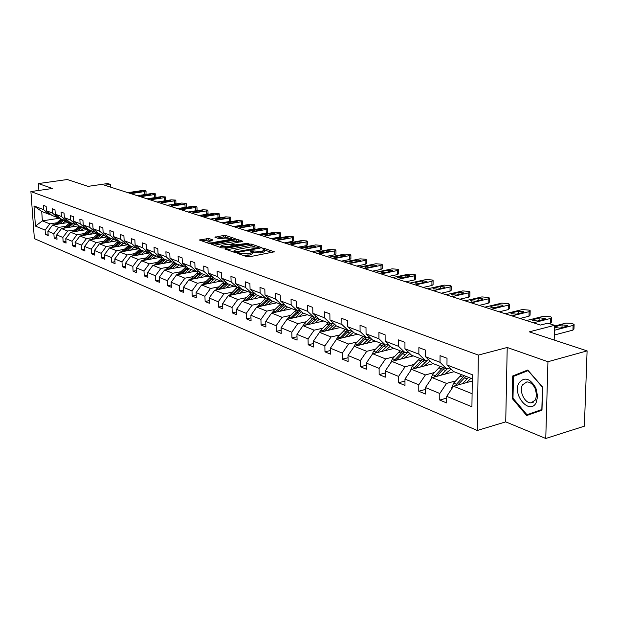 <?xml version="1.0" encoding="UTF-8"?>
<svg xmlns="http://www.w3.org/2000/svg" width="618" height="618" viewBox="0 0 618 618"><rect width="100%" height="100%" fill="white"/><g stroke="black" fill="none" stroke-linecap="round" stroke-linejoin="round"><path stroke-width="0.93" d="M238.115 253.117L237.768 253.511L247.069 256.764L249.317 256.81L274.33 251.82L264.628 248.513L263.083 248.482L262.596 248.76L264.759 249.718L262.542 251.008L260.533 251.387L250.669 250.784L250.174 251.07L252.306 252.028L250.035 253.349L248.003 253.728L238.115 253.117M587.1 350.877L584.373 426.181L545.764 438.479L547.942 361.723L587.1 350.877L529.325 331.835L554.601 325.315L547.857 323.168L540.511 325.053L104.627 185.215L110.375 184.38L107.702 183.531L88.08 186.366L67.308 179.521L38.409 183.569L38.903 190.429M208.799 238.478L199.305 240L208.954 243.422L211.093 243.469L234.809 239.22L235.288 238.71L225.663 235.497L223.561 235.458L214.94 237.235L219.205 238.741L225.276 238.077L231.518 238.533L229.649 239.552L214.044 242.341L207.779 241.893L213.048 239.993L208.799 238.478L208.861 240L201.63 240.858M547.942 361.723L507.216 347.486L478.332 355.087L30.9 191.572L52.476 188.482L38.409 183.569M225.377 248.451L224.875 248.992L234.902 252.507L237.119 252.553L261.947 247.679L251.495 244.125L249.324 244.087L225.377 248.451L225.408 249.178M221.731 247.895L211.789 244.365L236.254 239.707L238.394 239.753L242.828 241.29L232.53 243.415L231.827 243.801L234.848 244.89L248.714 243.237L223.909 247.942L221.731 247.895M50.437 214.129L49.154 214.33L41.707 211.433L33.975 205.941L43.654 209.672L43.345 205.315L46.134 206.373L46.443 210.746L52.422 213.048L52.121 208.645L54.979 209.726L55.28 214.145L61.421 216.509L61.12 212.051L64.056 213.164L64.357 217.644L70.653 220.07L70.359 215.551L73.372 216.694L73.666 221.229L80.131 223.716L79.838 219.143L82.936 220.317L83.229 224.906L89.865 227.463L89.579 222.835L92.754 224.04L93.048 228.691L99.869 231.317L99.583 226.628L102.851 227.864L103.136 232.569L110.151 235.273L109.865 230.522L113.225 231.796L113.503 236.563L120.719 239.344L120.44 234.531L123.894 235.837L124.164 240.672L131.58 243.531L131.317 238.648L134.871 239.993L135.133 244.89L142.766 247.833L142.511 242.889L146.165 244.272L146.42 249.239L154.276 252.268L154.029 247.254L157.791 248.675L158.038 253.712L166.134 256.833L165.887 251.75L169.765 253.218L170.004 258.324L178.347 261.53L178.108 256.377L182.109 257.891L182.341 263.067L190.931 266.381L190.707 261.151L194.824 262.712L195.049 267.965L203.909 271.379L203.701 266.072L207.949 267.679L208.158 273.017L217.304 276.532L217.103 271.147L221.483 272.808L221.684 278.224L231.124 281.854L230.931 276.393L235.466 278.108L235.651 283.6L245.4 287.355L245.222 281.808L249.904 283.577L250.074 289.154L260.147 293.032L259.985 287.401L264.821 289.232L264.983 294.894L275.396 298.903L275.249 293.179L280.248 295.08L280.394 300.827L291.171 304.975L291.039 299.166L296.215 301.128L296.346 306.968L307.501 311.263L307.378 305.354L312.739 307.385L312.855 313.326L324.404 317.776L324.303 311.766L329.857 313.874L329.95 319.908L341.924 324.52L341.847 318.417L347.602 320.595L347.679 326.737L360.093 331.518L360.031 325.307L366.003 327.571L366.057 333.813L378.942 338.78L378.911 332.453L385.107 334.809L385.138 341.159L398.517 346.312L398.51 339.885L404.952 342.326L404.952 348.791L418.857 354.145L418.873 347.602L425.57 350.136L425.547 356.725L440.016 362.295L440.055 355.628L447.023 358.262L446.969 364.968L472.345 374.74L471.92 406.791L446.721 396.354L446.667 402.959L439.761 400.062L439.807 393.496L425.439 387.548L425.416 394.029L418.772 391.24L418.788 384.798L404.968 379.073L404.975 385.447L398.587 382.758L398.571 376.424L385.277 370.916L385.3 377.181L379.151 374.601L379.112 368.367L366.304 363.067L366.358 369.224L360.433 366.737L360.371 360.611L348.019 355.497L348.096 361.553L342.38 359.151L342.302 353.125L330.391 348.197L330.483 354.153L324.975 351.835L324.875 345.91L313.38 341.151L313.488 347.015L308.173 344.782L308.05 338.95L296.957 334.353L297.08 340.124L291.943 337.961L291.804 332.221L281.082 327.787L281.229 333.465L276.254 331.372L276.107 325.725L265.74 321.43L265.894 327.022L261.09 325.006L260.927 319.436L250.9 315.288L251.07 320.796L246.42 318.842L246.242 313.357L236.532 309.34L236.717 314.763L232.214 312.87L232.028 307.478L222.627 303.585L222.82 308.93L218.463 307.092L218.262 301.777L209.147 298.007L209.355 303.268L205.13 301.499L204.921 296.254L196.091 292.6L196.308 297.791L192.213 296.068L191.989 290.9L183.422 287.355L183.654 292.469L179.676 290.8L179.444 285.709L171.132 282.264L171.371 287.316L167.517 285.694L167.269 280.665L159.205 277.327L159.452 282.31L155.705 280.734L155.458 275.775L147.625 272.53L147.88 277.443L144.241 275.914L143.979 271.024L136.369 267.872L136.632 272.723L133.094 271.232L132.831 266.412L125.439 263.345L125.701 268.127L122.264 266.682L121.993 261.924L114.801 258.942L115.079 263.662L111.734 262.264L111.456 257.559L104.457 254.662L104.743 259.321L101.483 257.953L101.205 253.318L94.4 250.499L94.685 255.095L91.518 253.766L91.232 249.185L84.604 246.443L84.89 250.985L81.808 249.687L81.514 245.168L75.064 242.495L75.357 246.984L72.36 245.717L72.059 241.252L65.771 238.648L66.072 243.083L63.144 241.854L62.851 237.436L56.725 234.902L57.026 239.282L54.175 238.084L53.866 233.72L47.895 231.248L48.204 235.574L45.423 234.407L45.114 230.097L35.45 226.095L33.975 205.941M49.154 214.33L43.654 209.672M478.332 355.087L477.258 430.491L34.369 238.633L30.9 191.572M65.686 226.288L58.633 227.416L52.623 224.998L69.788 222.271M73.766 224.991L75.759 224.674M52.623 224.998L47.895 231.248M58.633 227.416L53.866 233.72M59.282 217.551L57.968 217.752L51.958 215.419L46.443 210.746M57.968 217.752L52.422 213.048M74.778 229.888L67.663 231.047L61.499 228.567L78.965 225.755M83.036 228.552L84.936 228.243M61.499 228.567L56.725 234.902M67.663 231.047L62.851 237.436M68.359 221.051L67.007 221.267L60.834 218.872L55.28 214.145M67.007 221.267L61.421 216.509M84.102 233.589L76.926 234.77L70.606 232.229L88.382 229.332M92.553 232.198L94.361 231.904M70.606 232.229L65.771 238.648M76.926 234.77L72.059 241.252M77.667 224.651L76.277 224.875L69.95 222.41L64.357 217.644M76.277 224.875L70.653 220.07M93.681 237.389L86.435 238.602L79.946 235.991L98.046 232.994M102.325 235.945L104.025 235.659M79.946 235.991L75.064 242.495M86.435 238.602L81.514 245.168M87.231 228.343L85.802 228.575L79.305 226.049L73.666 221.229M85.802 228.575L80.131 223.716M103.507 241.283L96.199 242.526L89.54 239.846L107.972 236.748M112.36 239.784L113.944 239.514M89.54 239.846L84.604 246.443M96.199 242.526L91.232 249.185M97.041 232.129L95.574 232.376L88.907 229.78L83.229 224.906M95.574 232.376L89.865 227.463M113.604 245.292L106.234 246.559L99.39 243.809L118.162 240.611M122.681 243.731L124.141 243.477M99.39 243.809L94.4 250.499M106.234 246.559L101.205 253.318M107.13 236.03L105.616 236.277L98.764 233.612L93.048 228.691M105.616 236.277L99.869 231.317M123.986 249.402L116.539 250.707L109.51 247.88L128.644 244.566M133.279 247.779L134.608 247.548M109.51 247.88L104.457 254.662M116.539 250.707L111.456 257.559M117.497 240.023L115.937 240.294L108.899 237.551L103.136 232.569M115.937 240.294L110.151 235.273M134.647 253.635L127.138 254.964L119.907 252.059L139.413 248.637M144.187 251.943L145.369 251.735M119.907 252.059L114.801 258.942M127.138 254.964L121.993 261.924M128.15 244.141L126.551 244.419L119.313 241.599L113.503 236.563M126.551 244.419L120.719 239.344M145.616 257.984L138.03 259.351L130.599 256.362L150.491 252.808M155.412 256.215L156.431 256.03M130.599 256.362L125.439 263.345M138.03 259.351L132.831 266.412M139.112 248.366L137.459 248.66L130.012 245.763L124.164 240.672M137.459 248.66L131.58 243.531M156.895 262.457L149.247 263.855L141.592 260.781L160.047 257.436M166.96 260.611L167.81 260.456M141.592 260.781L136.369 267.872M149.247 263.855L143.979 271.024M150.383 252.716L148.691 253.025L141.028 250.043L135.133 244.89M148.691 253.025L142.766 247.833M168.498 267.061L160.78 268.498L152.909 265.331L171.526 261.901M178.857 265.13L179.521 265.006M152.909 265.331L147.625 272.53M160.78 268.498L155.458 275.775M161.993 257.196L160.24 257.513L152.352 254.446L146.42 249.239M160.24 257.513L154.276 252.268M180.448 271.796L172.661 273.272L164.55 270.012L183.345 266.497M191.117 269.78L191.572 269.695M164.55 270.012L159.205 277.327M172.661 273.272L167.269 280.665M173.944 261.808L172.136 262.14L164.017 258.981L158.038 253.712M172.136 262.14L166.134 256.833M192.762 276.679L184.898 278.193L176.539 274.84L195.512 271.225M176.539 274.84L171.132 282.264M184.898 278.193L179.444 285.709M186.257 266.551L184.396 266.899L176.03 263.647L170.004 258.324M184.396 266.899L178.347 261.53M205.446 281.708L197.505 283.268L188.892 279.807L208.042 276.091M188.892 279.807L183.422 287.355M197.505 283.268L191.989 290.9M198.95 271.449L197.026 271.812L188.405 268.459L182.341 263.067M197.026 271.812L190.931 266.381M218.517 286.891L210.506 288.498L201.63 284.929L220.95 281.113M201.63 284.929L196.091 292.6M210.506 288.498L204.921 296.254M212.028 276.485L210.05 276.872L201.159 273.419L195.049 267.965M210.05 276.872L203.909 271.379M232.005 292.244L223.917 293.89L214.755 290.205L234.261 286.288M214.755 290.205L209.147 298.007M223.917 293.89L218.262 301.777M225.531 281.692L223.484 282.094L214.307 278.533L208.158 273.017M223.484 282.094L217.304 276.532M245.918 297.76L237.752 299.452L228.305 295.651L247.988 291.619M228.305 295.651L222.627 303.585M237.752 299.452L232.028 307.478M239.467 287.061L237.343 287.486L227.88 283.809L221.684 278.224M237.343 287.486L231.124 281.854M260.278 303.453L252.044 305.199L242.279 301.275L262.148 297.127M242.279 301.275L236.532 309.34M252.044 305.199L246.242 313.357M253.851 292.6L251.665 293.048L241.885 289.247L235.651 283.6M251.665 293.048L245.4 287.355M275.118 309.34L266.798 311.132L256.717 307.084L276.771 302.812M256.717 307.084L250.9 315.288M266.798 311.132L260.927 319.436M268.722 298.324L266.451 298.803L256.346 294.871L250.074 289.154M266.451 298.803L260.147 293.032M290.452 315.419L282.055 317.273L271.634 313.079L291.874 308.683M271.634 313.079L265.74 321.43M282.055 317.273L276.107 325.725M284.095 304.241L281.738 304.744L271.294 300.68L264.983 294.894M281.738 304.744L275.396 298.903M306.304 321.708L297.83 323.616L287.053 319.282L307.478 314.747M287.053 319.282L281.082 327.787M297.83 323.616L291.804 332.221M299.993 310.36L297.552 310.893L286.752 306.69L280.394 300.827M297.552 310.893L291.171 304.975M322.712 328.212L314.16 330.182L303.005 325.694L323.616 321.02M303.005 325.694L296.957 334.353M314.16 330.182L308.05 338.95M316.447 316.686L313.913 317.25L302.735 312.909L296.346 306.968M313.913 317.25L307.501 311.263M339.691 334.948L331.063 336.98L319.514 332.337L340.309 327.517M319.514 332.337L313.38 341.151M331.063 336.98L324.875 345.91M333.481 323.237L330.854 323.84L319.282 319.336L312.855 313.326M330.854 323.84L324.404 317.776M357.281 341.924L348.575 344.025L336.601 339.212L357.598 334.23M336.601 339.212L330.391 348.197M348.575 344.025L342.302 353.125M351.14 330.02L348.413 330.661L336.416 325.995L329.95 319.908M348.413 330.661L341.924 324.52M375.52 349.155L366.729 351.325L354.315 346.335L375.505 341.19M354.315 346.335L348.019 355.497M366.729 351.325L360.371 360.611M369.448 337.057L366.613 337.737L354.176 332.901L347.679 326.737M366.613 337.737L360.093 331.518M394.431 356.656L385.555 358.896L372.685 353.72L394.06 348.405M372.685 353.72L366.304 363.067M385.555 358.896L379.112 368.367M388.444 344.35L385.493 345.076L372.592 340.062L366.057 333.813M385.493 345.076L378.942 338.78M414.052 364.435L405.107 366.76L391.742 361.383L413.303 355.891M391.742 361.383L385.277 370.916M405.107 366.76L398.571 376.424M408.174 351.92L405.099 352.7L391.696 347.486L385.138 341.159M405.099 352.7L398.517 346.312M434.439 372.523L425.416 374.925L411.526 369.34L433.28 363.654M411.526 369.34L404.968 379.073M425.416 374.925L418.788 384.798M428.668 359.784L425.462 360.618L411.542 355.203L404.952 348.791M425.462 360.618L418.857 354.145M455.628 380.927L446.52 383.415L432.09 377.613L454.029 371.719M432.09 377.613L425.439 387.548M446.52 383.415L439.807 393.496M449.981 367.957L446.636 368.846L432.16 363.222L425.547 356.725M446.636 368.846L440.016 362.295M472.098 393.697L453.465 386.211L472.26 381.02M453.465 386.211L446.721 396.354M507.216 347.486L505.725 421.87L545.764 438.479M505.725 421.87L477.258 430.491M554.168 340.024L554.601 325.315M110.537 187.107L110.375 184.38M41.707 211.433L42.387 220.881L49.826 223.878L56.817 222.774M59.969 218.131L42.387 220.881L35.45 226.095M472.291 378.819L453.604 371.557L446.969 364.968M64.728 221.522L66.806 221.19M49.826 223.878L45.114 230.097M446.706 398.108L439.761 400.062M425.431 389.425L418.772 391.24M404.968 381.059L398.587 382.758M385.284 373.002L379.151 374.601M366.319 365.238L360.433 366.737M348.05 357.752L342.38 359.151M330.429 350.522L324.975 351.835M313.426 343.538L308.173 344.782M297.011 336.787L291.943 337.961M281.144 330.267L276.254 331.372M265.81 323.956L261.09 325.006M250.978 317.845L246.42 318.842M236.624 311.935L232.214 312.87M222.719 306.204L218.463 307.092M209.255 300.649L205.13 301.499M196.2 295.265L192.213 296.068M183.546 290.035L179.676 290.8M171.263 284.96L167.517 285.694M159.344 280.039L155.705 280.734M147.764 275.249L144.241 275.914M136.516 270.599L133.094 271.232M125.585 266.08L122.264 266.682M114.963 261.684L111.734 262.264M104.627 257.405L101.483 257.953M94.569 253.233L91.518 253.766M84.774 249.178L81.808 249.687M75.242 245.23L72.36 245.717M65.956 241.383L63.144 241.854M56.91 237.629L54.175 238.084M48.088 233.975L45.423 234.407M512.222 398.479L526.644 415.551L541.986 410.159L542.619 387.123L527.749 370.012L512.701 375.976L512.222 398.479L513.025 398.247M243.755 255.605L248.05 255.327L248.003 253.728M252.314 252.43L252.353 253.619L250.081 254.948L248.05 255.327M264.767 250.112L264.805 251.294L262.588 252.6L260.58 252.971L252.322 252.422M271.974 252.538L264.774 250.12M254.616 246.713L251.541 245.678L249.378 245.632L226.999 249.734M259.599 248.382L259.073 248.212M235.852 251.82L259.058 247.656L257.629 247.138L250.614 246.984L236.192 249.641L233.89 250.954L235.852 251.82L235.883 252.646M233.928 252.152L233.89 250.954M214.122 245.23L236.308 241.236L236.254 239.707M240.495 241.97L236.308 241.236M233.233 245.871L233.944 246.119M222.48 245.23L220.541 246.304L226.93 246.775L233.218 245.361L230.19 244.272L228.034 244.226L222.48 245.23M210.769 240.657L208.861 240M228.235 237.853L223.623 236.964L217.297 238.084M233.179 239.514L231.534 238.965M519.02 374.207L512.701 375.976M466.312 382.666L470.97 378.309M462.596 383.685L468.575 377.374M451.912 388.544L451.704 387.849L453.62 383.098L461.584 374.655M457.745 385.029L465.91 376.339M464.234 375.682L455.157 385.74M554.585 326.041L565.833 323.137L571.526 323.322L574.114 324.373L573.102 325.408L554.454 330.267M554.315 335.026L572.948 330.12L573.102 325.408M554.555 326.922L562.086 324.852L567.548 325.477L566.729 326.319L559.939 328.081L554.539 327.532M574.099 324.944L573.96 329.077L572.948 330.12M444.829 374.191L451.125 369.093M441.144 375.18L447.54 368.606M430.692 379.699L432.461 374.655L440.325 366.389M436.486 376.432L444.481 368.011M442.874 367.386L433.967 377.104M424.157 366.041L430.089 361.182M420.503 366.992L427.486 360.093M410.275 371.194L412.098 366.52L419.869 358.44M416.03 368.166L423.871 360M422.318 359.39L413.581 368.807M526.482 320.549L543.701 316.223L550.677 316.825L551.743 317.397L550.708 318.409L533.45 322.789M548.838 323.484L550.576 323.044L550.708 318.409M539.931 317.876L545.254 318.471L544.412 319.29L537.66 320.997L532.337 320.402L533.195 319.576L539.931 317.876L539.869 320.441M551.727 317.93L551.611 322.017L550.576 323.044M505.254 313.743L522.365 309.556L529.17 310.136L530.182 310.676L529.116 311.665L511.974 315.898M519.985 318.463L529.008 316.215L529.116 311.665M518.587 311.155L523.763 311.719L522.898 312.515L516.2 314.168L511.009 313.604L511.889 312.801L518.587 311.155L518.533 313.589M530.167 311.178L530.066 315.219L529.008 316.215M536.1 402.82L537.652 396.439L535.891 388.027C530.059 378.239 524.435 376.524 519.02 382.89C511.92 394.593 529.533 415.458 536.1 402.82M535.443 399.946L536.617 395.126L535.281 388.776C533.095 384.272 530.267 381.986 526.814 381.924L522.511 384.875C518.734 390.978 524.806 403.624 531.186 402.82L535.443 399.946M542.001 409.773L526.976 414.755L512.994 398.216L513.465 376.408L528.05 370.638L542.457 387.208L541.839 409.518L526.976 414.755M404.257 358.193L409.85 353.558M400.642 359.12L408.197 351.943M390.684 362.951L392.492 358.695L400.17 350.785M396.339 360.209L404.025 352.283M402.534 351.704L393.952 360.819M484.79 307.177L501.785 303.121L508.429 303.685L509.386 304.195L508.297 305.161L491.271 309.255M499.244 311.812L508.212 309.633L508.297 305.161M497.992 304.674L503.037 305.207L502.156 305.98L495.497 307.579L490.453 307.046L491.349 306.258L497.992 304.674L497.954 306.991M509.371 304.666L509.294 308.66L508.212 309.633M385.091 350.638L390.375 346.211M381.499 351.526L388.745 344.643M371.858 354.941L373.604 351.155L381.198 343.407M377.374 352.554L384.914 344.852M383.469 344.288L375.041 353.133M465.045 300.842L481.916 296.91L488.405 297.451L489.309 297.938L488.205 298.88L471.302 302.851M479.236 305.392L488.135 303.284L488.205 298.88M478.123 298.417L483.037 298.919L482.14 299.676L475.528 301.229L470.607 300.719L471.519 299.954L478.123 298.417L478.093 300.626M489.301 298.378L489.24 302.333L488.135 303.284M366.613 343.353L371.611 339.127M363.06 344.211L370.012 337.598M353.728 347.192L355.389 343.878L362.897 336.292M359.081 345.176L366.482 337.683M365.091 337.142L356.81 345.725M445.98 294.724L462.727 290.916L469.07 291.433L469.927 291.897L468.807 292.816L452.021 296.663M459.916 299.197L468.753 297.15L468.807 292.816M458.927 292.368L463.724 292.855L462.812 293.596L456.246 295.095L451.449 294.616L452.376 293.859L458.927 292.368L458.911 294.485M469.927 292.314L469.873 296.223L468.753 297.15M348.784 336.323L353.527 332.291M345.261 337.158L351.951 330.792M336.277 339.684L337.822 336.864L345.238 329.433M341.437 338.061L349.031 330.514M347.355 330.251L339.228 338.587M427.563 288.815L444.18 285.122L450.391 285.624L451.202 286.064L450.058 286.961L433.396 290.692M441.252 293.21L450.02 291.225L450.058 286.961M440.387 286.528L445.06 286.991L444.141 287.71L437.621 289.17L432.94 288.714L433.882 287.98L440.387 286.528L440.371 288.552M451.194 286.451L451.163 290.321L450.02 291.225M331.58 329.541L336.084 325.686M328.088 330.344L334.531 324.226M319.475 332.384L320.866 330.097L328.197 322.805M324.404 331.202L332.368 323.492M330.236 323.6L322.248 331.704M409.757 283.106L426.25 279.521L432.322 280L433.094 280.417L431.936 281.29L415.396 284.913M423.206 287.416L431.912 285.493L431.936 281.29M422.457 280.881L427.023 281.321L426.088 282.024L419.622 283.438L415.041 283.005L415.999 282.287L422.457 280.881L422.449 282.82M433.094 280.788L433.071 284.612L431.912 285.493M314.964 322.982L319.243 319.305M311.503 323.77L317.714 317.868M303.16 325.663L304.481 323.554L311.727 316.401M307.949 324.574L316.339 316.71M313.705 317.165L305.848 325.053M392.53 277.575L408.9 274.098L414.84 274.562L415.574 274.956L414.4 275.813L397.992 279.328M405.756 281.823L414.4 279.954L414.4 275.813M405.114 275.419L409.572 275.837L408.622 276.524L402.202 277.899L397.737 277.482L398.703 276.787L405.114 275.419L405.114 277.281M415.574 275.304L415.566 279.089L414.4 279.954M298.903 316.655L303.114 313.056M295.474 317.413L301.468 311.727M287.378 319.212L288.645 317.227L295.813 310.213M292.044 318.177L300.201 310.553M297.907 310.815L290.004 318.625M283.376 310.53L287.54 306.999M279.977 311.263L285.763 305.779M272.113 312.978L273.334 311.117L280.417 304.226M276.663 311.99L284.535 304.643M282.889 304.496L274.678 312.422M268.351 304.604L272.468 301.136M264.983 305.323L270.576 300.024M257.351 306.945L265.516 298.44M261.785 306.003L269.378 298.927M268.397 298.394L259.846 306.412M253.805 298.873L257.876 295.466M250.468 299.568L255.883 294.446M243.052 301.113L251.093 292.832M247.378 300.209L254.716 293.38M253.99 292.723L245.493 300.603M239.714 293.318L243.747 289.973M236.416 293.99L241.661 289.046M229.201 295.466L237.127 287.401M233.426 294.601L240.518 288.011M239.815 287.37L231.588 294.979M226.064 287.934L230.058 284.651M222.797 288.591L227.88 283.809M215.782 289.996L223.693 282.055M219.9 289.17L226.767 282.805M226.08 282.179L218.115 289.533M212.831 282.712L216.779 279.49M209.587 283.353L214.616 278.648M202.766 284.697L210.923 276.702M206.791 283.909L213.434 277.745M212.762 277.15L205.052 284.249M200 277.652L203.901 274.485M196.787 278.278L201.762 273.65M190.143 279.56L198.556 271.518M194.067 278.803L200.51 272.847M199.861 272.26L192.376 279.127M187.54 272.739L191.402 269.626M184.357 273.349L189.278 268.799M177.891 274.577L186.342 266.628M181.723 273.851L187.972 268.081M187.339 267.509L180.085 274.16M175.45 267.973L179.266 264.913M172.291 268.567L177.165 264.087M166.003 269.742L174.214 262.047M169.741 269.039L175.806 263.453M175.18 262.905L168.142 269.34M375.868 272.229L392.106 268.845L397.922 269.293L398.625 269.672L397.436 270.514L381.151 273.928M388.861 276.401L397.444 274.585L397.436 270.514M388.32 270.136L392.685 270.529L391.719 271.209L385.354 272.538L380.989 272.144L381.963 271.464L388.32 270.136L388.328 271.92M398.625 270.004L398.633 273.743L397.444 274.585M359.722 267.053L375.844 263.762L381.538 264.195L382.202 264.558L381.005 265.377L364.844 268.699M372.515 271.155L381.02 269.394L381.005 265.377M372.067 265.014L376.331 265.392L375.358 266.049L369.039 267.347L364.767 266.968L372.067 265.014L372.075 266.729M382.202 264.867L382.225 268.567L381.02 269.394M344.095 262.04L360.085 258.842L365.663 259.259L366.296 259.599L365.084 260.402L349.046 263.631M356.671 266.072L365.114 264.357L365.084 260.402M356.308 260.054L360.479 260.417L359.498 261.059L353.233 262.318L349.054 261.962L356.308 260.054L356.323 261.7M366.296 259.892L366.327 263.546L365.114 264.357M328.938 257.173L344.805 254.068L350.275 254.469L350.877 254.794L349.649 255.582L333.743 258.718M341.314 261.144L349.695 259.475L349.649 255.582M341.036 255.249L345.122 255.589L344.133 256.223L337.915 257.443L333.82 257.103L341.036 255.249L341.059 256.825M350.877 255.072L350.916 258.687L349.695 259.475M314.245 252.461L329.981 249.433L335.342 249.819L335.922 250.136L334.686 250.9L318.903 253.959M326.428 256.37L334.74 254.747L334.686 250.9M326.227 250.584L330.228 250.908L329.232 251.526L323.059 252.723L319.05 252.391L326.227 250.584L326.25 252.105M335.922 250.398L335.976 253.975L334.74 254.747M299.985 247.888L315.597 244.937L320.858 245.315L321.406 245.616L320.163 246.366L304.512 249.34M311.982 251.735L320.224 250.151L320.163 246.366M311.858 246.057L315.775 246.373L314.771 246.976L308.652 248.135L304.728 247.826L311.858 246.057L311.889 247.524M321.414 245.864L321.476 249.394L320.224 250.151M286.149 243.446L301.638 240.572L306.798 240.935L307.324 241.229L306.064 241.962L290.537 244.859M297.961 247.239L306.142 245.694L306.064 241.962M297.907 241.661L301.746 241.962L300.734 242.557L294.662 243.685L290.815 243.384L297.907 241.661L297.938 243.075M307.324 241.46L307.393 244.952L306.142 245.694M272.708 239.135L288.073 236.339L293.141 236.686L293.643 236.964L292.376 237.683L276.972 240.502M284.35 242.874L292.461 241.368L292.376 237.683M284.357 237.397L288.127 237.683L287.107 238.262L281.082 239.367L277.312 239.081L284.357 237.397L284.396 238.757M293.643 237.181L293.728 240.641L292.461 241.368M259.66 234.948L274.902 232.221L279.869 232.561L280.348 232.824L279.081 233.527L263.801 236.277M271.124 238.625L279.174 237.165L279.081 233.527M271.194 233.256L274.894 233.527L273.867 234.091L267.895 235.172L264.195 234.894L271.194 233.256L271.232 234.57M280.356 233.032L280.441 236.455L279.174 237.165M246.976 230.877L262.094 228.22L266.976 228.544L267.432 228.799L266.157 229.487L251.001 232.175M258.27 234.508L266.258 233.079L266.157 229.487M258.401 229.224L262.032 229.487L260.997 230.043L255.072 231.093L251.441 230.831L258.401 229.224L258.44 230.491M267.439 229L267.532 232.383L266.258 233.079M163.7 263.345L167.486 260.325M160.58 263.917L165.392 259.514M154.446 265.045L162.434 257.59M158.1 264.373L163.994 258.957M163.384 258.424L156.547 264.659M234.639 226.922L249.633 224.326L254.431 224.643L254.871 224.882L253.589 225.562L238.556 228.181M245.771 230.499L253.697 229.1L253.589 225.562M245.964 225.307L249.525 225.555L248.49 226.103L242.611 227.123L239.042 226.876L245.964 225.307L246.003 226.536M254.879 225.076L254.979 228.421L253.697 229.1M152.291 258.842L156.037 255.875M149.193 259.406L153.959 255.072M143.221 260.487L150.993 253.256M146.79 259.838L152.592 254.539M151.92 254.068L145.276 260.116M222.642 223.075L237.521 220.541L242.233 220.85L242.65 221.082L241.368 221.738L226.451 224.295M233.619 226.597L241.483 225.238L241.368 221.738M233.867 221.499L237.358 221.738L236.315 222.271L230.483 223.268L226.991 223.028L233.867 221.499L233.905 222.681M242.658 221.259L242.766 224.566L241.483 225.238M141.198 254.469L144.906 251.549M138.131 255.018L142.843 250.746M132.306 256.053L139.877 249.039M135.79 255.435L141.514 250.228M140.78 249.826L134.322 255.697M210.97 219.328L225.724 216.856L230.359 217.15L230.761 217.374L229.471 218.023L214.678 220.518M221.8 222.804L229.595 221.476L229.471 218.023M222.086 217.791L225.524 218.015L224.481 218.54L218.695 219.514L215.257 219.29L222.086 217.791L222.132 218.934M230.769 217.544L230.885 220.819L229.595 221.476M130.413 250.213L134.075 247.339M127.37 250.746L132.036 246.551M121.692 251.742L129.069 244.937M125.099 251.147L130.738 246.041M129.95 245.709L123.67 251.395M199.614 215.69L214.245 213.264L218.803 213.558L219.189 213.774L217.891 214.407L203.222 216.841M210.29 219.112L218.023 217.814L217.891 214.407M210.622 214.176L213.998 214.4L212.955 214.909L207.215 215.867L203.84 215.643L210.622 214.176L210.668 215.288M219.197 213.928L219.313 217.173L218.023 217.814M119.915 246.08L123.546 243.245M116.902 246.597L121.522 242.457M111.371 247.555L118.556 240.943M114.693 246.976L120.263 241.97M119.467 241.661L113.31 247.215M188.552 212.136L203.067 209.772L207.548 210.05L207.918 210.259L206.621 210.885L192.067 213.264M199.081 215.512L206.752 214.245L206.621 210.885M199.467 210.661L202.781 210.877L201.731 211.379L196.037 212.306L192.716 212.098L199.467 210.661L199.506 211.742M207.926 210.414L208.05 213.619L206.752 214.245M109.703 242.047L113.295 239.266M106.713 242.557L111.286 238.486M101.321 243.477L108.32 237.057M104.573 242.92L110.058 238.007M109.286 237.706L103.221 243.152M177.775 208.683L192.175 206.373L196.586 206.644L195.636 207.447L181.198 209.78M188.166 212.013L195.775 210.777L195.636 207.447M188.59 207.239L191.85 207.439L190.8 207.934L185.153 208.845L181.885 208.645L188.59 207.239L188.637 208.281M196.949 206.984L197.08 210.159L195.775 210.777M99.761 238.131L103.322 235.388M96.802 238.625L101.329 234.608M91.534 239.514L98.362 233.272M94.716 238.973L100.131 234.145M99.374 233.851L93.403 239.197M167.277 205.315L181.561 203.052L185.902 203.314L184.936 204.11L170.614 206.381M177.528 208.598L185.083 207.393L184.936 204.11M177.992 203.901L181.198 204.094L180.147 204.581L174.546 205.47L171.333 205.276L177.992 203.901L178.038 204.913M186.25 203.646L186.381 206.783L185.083 207.393M90.081 234.315L93.604 231.611M87.146 234.794L91.626 230.838M82.009 235.651L88.668 229.579M85.114 235.134L90.46 230.383M89.726 230.097L83.832 235.342M157.042 202.032L171.217 199.823L175.481 200.077L174.508 200.85L160.294 203.075M167.161 205.276L174.655 204.094L174.508 200.85M167.663 200.649L170.815 200.835L169.765 201.314L164.21 202.179L161.051 201.993L167.663 200.649L167.71 201.63M175.821 200.386L175.96 203.5L174.655 204.094M80.649 230.591L84.133 227.926M77.737 231.062L82.171 227.161M72.723 231.881L79.228 225.987M75.759 231.387L81.035 226.721M80.325 226.443L74.515 231.595M147.069 198.826L161.128 196.663L165.33 196.918L164.334 197.667L150.236 199.846M157.59 197.482L160.695 197.66L159.637 198.123L154.129 198.973L151.024 198.795L157.59 197.482L157.644 198.432M165.647 197.219L165.794 200.294L164.774 200.827M71.456 226.968L74.909 224.342M68.567 227.432L72.963 223.585M63.677 228.22L70.058 222.457M66.644 227.741L71.858 223.152M71.163 222.882L65.431 227.934M137.335 195.705L151.286 193.588L155.419 193.836L154.415 194.57L140.433 196.702M147.772 194.384L150.823 194.554L149.765 195.01L144.295 195.844L141.244 195.674L147.772 194.384L147.818 195.311M155.728 194.122L155.883 197.165L155.442 197.544M62.495 223.43L65.917 220.842M59.637 223.886L63.986 220.093M54.855 224.651L61.151 218.996M57.76 224.187L62.905 219.676M62.225 219.413L56.578 224.373M127.841 192.661L141.684 190.591L145.755 190.823L144.736 191.541L130.862 193.627M138.185 191.364L141.19 191.534L140.131 191.982L134.709 192.793L131.696 192.631L138.185 191.364L138.231 192.268M146.049 191.101L145.995 194.392M240.904 254.601L240.865 253.573M250.081 254.948L250.035 253.349M252.26 251.974L252.221 250.823M253.473 252.816L253.426 251.232M260.58 252.971L260.533 251.387M262.588 252.6L262.542 251.008M264.659 249.61L264.628 248.513M274.091 252.105L274.083 251.673M239.707 254.183L239.676 253.156M249.378 245.632L249.324 244.087M251.541 245.678L251.495 244.125M261.715 247.949L261.708 247.54M237.428 252.499L237.405 251.858M258.594 248.567L258.571 247.934M234.647 252.414L234.608 251.387M212.546 244.682L212.522 243.963M238.44 241.283L238.394 239.753M242.619 241.545L242.604 241.159M232.082 244.913L232.044 243.932M234.886 245.941L234.848 244.89M237.042 245.555L237.018 244.937M247.061 243.724L247.046 243.113M226.953 247.385L226.93 246.775M232.522 246.373L232.499 245.763M214.067 242.936L214.044 242.341M229.664 240.147L229.649 239.552M215.674 237.536L215.651 236.856M223.623 236.964L223.561 235.458M225.717 237.011L225.663 235.497M200.062 240.317L200.031 239.606M206.752 239.954L206.69 238.432M451.743 387.965L452.183 388.143M464.388 377.807L467.053 378.849M460.062 376.115L462.712 377.15M453.62 383.098L456.254 384.157M562.086 324.852L562.001 327.548M555.296 326.605L555.258 327.911M442.982 369.44L445.539 370.445M438.826 367.818L441.368 368.815M432.461 374.655L434.995 375.667M422.388 361.399L424.852 362.364M418.386 359.838L420.835 360.796M412.098 366.52L414.531 367.494M533.195 319.576L533.164 320.85M511.889 312.801L511.866 314.052M402.557 353.658L404.937 354.585M398.703 352.152L401.067 353.071M392.492 358.695L394.84 359.63M491.349 306.258L491.325 307.494M383.454 346.196L385.748 347.092M379.746 344.744L382.017 345.632M373.604 351.155L375.868 352.059M471.519 299.954L471.503 301.167M365.045 339.004L367.246 339.861M361.46 337.606L363.654 338.455M355.389 343.878L357.575 344.751M452.376 293.859L452.368 295.049M347.277 332.059L349.409 332.893M343.824 330.715L345.933 331.542M337.822 336.864L339.931 337.706M433.882 287.98L433.875 289.139M330.128 325.362L332.183 326.165M326.791 324.064L328.838 324.859M320.866 330.097L322.897 330.908M415.999 282.287L415.999 283.43M313.565 318.896L315.551 319.668M310.344 317.637L312.314 318.409M304.481 323.554L306.443 324.334M398.703 276.787L398.703 277.907M297.559 312.638L299.475 313.388M294.438 311.426L296.346 312.167M288.645 317.227L290.545 317.992M282.078 306.598L283.932 307.324M279.058 305.416L280.904 306.134M273.334 311.117L275.172 311.851M267.1 300.742L268.892 301.445M264.18 299.606L265.964 300.302M258.517 305.199L260.294 305.91M252.6 295.08L254.338 295.759M249.772 293.975L251.503 294.655M244.172 299.475L245.894 300.163M238.548 289.595L240.24 290.251M235.813 288.521L237.49 289.178M230.275 293.929L231.943 294.593M224.944 284.28L226.574 284.913M222.287 283.237L223.909 283.878M216.81 288.552L218.432 289.193M211.742 279.12L213.334 279.745M209.17 278.115L210.746 278.733M203.755 283.338L205.323 283.963M198.942 274.122L200.487 274.724M196.447 273.148L197.976 273.743M191.093 278.278L192.615 278.888M186.52 269.27L188.019 269.857M184.102 268.32L185.585 268.907M178.803 273.372L180.278 273.959M174.461 264.558L175.914 265.13M172.105 263.639L173.55 264.203M166.868 268.606L168.305 269.178M381.963 271.464L381.97 272.553M365.756 266.304L365.763 267.378M350.051 261.306L350.066 262.356M334.832 256.462L334.848 257.49M320.07 251.765L320.085 252.77M305.748 247.215L305.763 248.197M291.843 242.789L291.866 243.755M278.347 238.494L278.37 239.436M265.23 234.322L265.261 235.242M252.484 230.267L252.515 231.171M162.75 259.985L164.156 260.533M160.464 259.089L161.862 259.637M155.28 263.979L156.671 264.535M240.093 226.327L240.124 227.208M151.371 255.543L152.739 256.076M149.147 254.67L150.506 255.203M144.017 259.483L145.369 260.024M228.042 222.488L228.073 223.353M140.301 251.217L141.638 251.735M138.138 250.375L139.467 250.893M133.063 255.11L134.384 255.636M216.315 218.757L216.346 219.599M129.541 247.015L130.838 247.517M127.439 246.196L128.729 246.698M122.418 250.862L123.7 251.371M204.898 215.126L204.929 215.952M119.073 242.928L120.332 243.415M117.026 242.125L118.285 242.619M112.059 246.721L113.303 247.223M193.782 211.588L193.813 212.399M108.892 238.95L110.112 239.429M106.899 238.169L108.119 238.648M101.978 242.696L103.152 243.168M182.951 208.142L182.99 208.93M98.973 235.072L100.162 235.543M97.034 234.315L98.216 234.778M92.159 238.78L93.264 239.22M172.399 204.79L172.437 205.562M89.309 231.302L90.475 231.758M87.424 230.56L88.583 231.016M82.603 234.964L83.639 235.373M162.117 201.514L162.155 202.271M79.9 227.625L81.035 228.065M78.061 226.906L79.189 227.347M73.287 231.24L74.268 231.634M164.488 200.873L164.334 197.667M152.09 198.324L152.128 199.066M70.73 224.04L71.835 224.473M68.938 223.337L70.035 223.77M64.21 227.617L65.129 227.988M154.57 197.675L154.415 194.57M142.31 195.211L142.349 195.937M61.792 220.549L62.866 220.974M60.039 219.869L61.112 220.286M55.357 224.087L56.223 224.427M144.89 194.562L144.736 191.541M132.77 192.175L132.808 192.886M259.081 248.482L259.058 247.741M231.858 244.844L231.827 243.801M220.587 247.494L220.541 246.304M233.249 246.242L233.218 245.477M207.826 243.029L207.779 241.893M231.565 239.807L231.534 238.818M567.548 325.477L567.533 325.933M545.254 318.471L545.238 318.896M523.763 311.719L523.755 312.121M535.281 388.776L535.891 388.027M536.617 395.126L537.652 396.439M533.295 402.202L531.186 402.82"/></g></svg>
